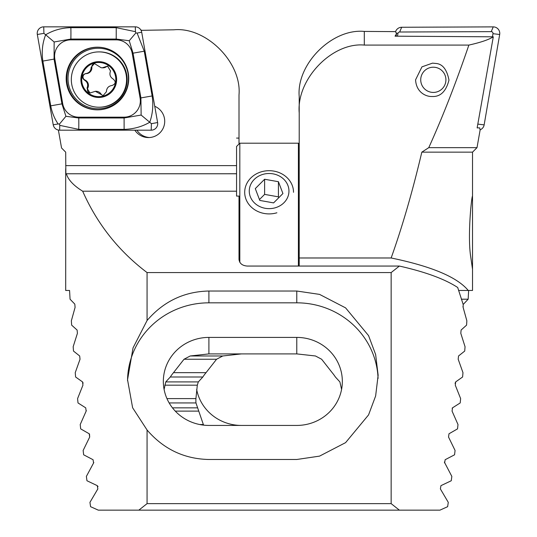 <?xml version="1.0" encoding="UTF-8"?>
<svg xmlns="http://www.w3.org/2000/svg" width="537" height="537" viewBox="0 0 537 537"><rect width="100%" height="100%" fill="white"/><g stroke="black" fill="none" stroke-linecap="round" stroke-linejoin="round"><path stroke-width="0.81" d="M147.064 430.003L132.626 407.771L127.538 379.726L133.042 347.882L147.064 320.515C163.537 301.391 184.151 291.557 208.9 291.02L296.773 291.02L319.555 294.39L345.586 307.869L368.563 335.618L375.632 354.521L378.135 375.256L375.632 395.991L368.563 414.9L345.586 442.642L319.555 456.121L296.773 459.491L208.9 459.491C184.151 458.954 163.537 449.127 147.064 430.003L147.064 503.639L138.835 510.15L98.284 510.15L90.572 506.68L89.948 502.343L97.835 488.925L97.278 485.656L86.954 480.743L86.376 476.406L93.579 462.988L93.069 459.719L83.658 454.805L83.141 450.469L89.686 437.051L89.223 433.782L80.684 428.875L80.214 424.539L86.148 411.114L85.725 407.852L78.006 402.938L77.583 398.602L82.933 385.183L82.544 381.914L75.61 377.001L75.24 372.665L80.026 359.246L79.677 355.977L73.495 351.07L73.166 346.734L77.415 333.309L77.106 330.047L71.649 325.133L71.361 320.797L75.086 307.379L74.811 304.11L70.058 299.196L69.575 290.47L65.695 290.47L65.695 269.259M341.572 389.446L339.894 381.914L335.377 377.001A45.564 44.014 -0 0 0 332.175 372.665L321.643 359.246L315.454 355.977L296.773 353.903L208.9 353.903L190.212 355.977L184.023 359.246L173.498 372.665A45.564 44.014 -0 0 0 170.289 377.001L165.772 381.914L164.1 389.446M236.562 138.076L239.005 138.096L239.005 94.955C241.912 62.493 206.114 26.655 173.914 29.797L141.056 30.341M239.005 138.096L239.005 144.017M236.562 173.766L223.352 173.766L236.562 173.733M58.372 129.981L61.554 148.004L65.695 152.152L65.856 173.766L66.353 173.766C68.192 179.821 73.636 185.634 82.678 191.206C97.123 223.875 118.583 251.001 147.064 272.568L147.064 320.515M65.695 168.739L65.702 269.259M82.678 191.206L236.562 191.206L236.562 196.086L239.005 196.086L239.005 259.418C239.522 263.425 242.234 265.634 247.141 266.057L399.38 266.057L391.151 272.568L147.064 272.568M66.353 173.766L223.352 173.766M138.835 510.15L399.38 510.15L391.151 503.639L147.064 503.639M391.151 503.639L391.151 272.568M399.38 510.15L439.931 510.15L447.643 506.68L448.274 502.343L440.38 488.925L440.937 485.656L451.261 480.743L451.839 476.406L444.334 462.042M399.38 266.057C425.391 271.923 444.831 279.065 457.699 287.496L463.183 304.466L463.129 307.379L466.854 320.797L466.572 325.133L461.108 330.047L460.8 333.309L465.049 346.734L464.72 351.07L458.538 355.977L458.189 359.246L462.975 372.665L462.605 377.001L455.671 381.914L455.289 385.183L460.632 398.602L460.209 402.938L452.49 407.852L452.067 411.114L458.001 424.539L457.531 428.875L448.992 433.782L448.529 437.051L455.074 450.469L454.557 454.805L445.146 459.719L444.636 462.988M134.847 130.182A16.271 16.251 -90 0 0 164.711 121.295A16.271 16.251 -90 0 0 154.743 106.286M141.379 31.045L141.197 30.005M127.538 380.632A81.362 78.59 180 0 1 208.9 302.828L296.773 302.828A81.362 78.59 180 0 1 378.075 378.444M208.9 337.411A45.564 44.014 -0 0 0 163.335 381.424A45.564 44.014 -0 0 0 208.9 425.432L296.773 425.432A45.564 44.014 -0 0 0 342.338 381.424A45.564 44.014 -0 0 0 296.773 337.411L208.9 337.411L208.9 353.903M136.895 130.182A16.271 16.251 -90 0 0 149.481 137.532M452.141 408.221L452.49 407.852M455.054 383.384L455.671 381.914M299.21 266.057L299.21 96.586C296.303 64.118 332.101 28.286 364.301 31.421L395.581 31.623A6.511 6.498 90 0 1 401.669 27.259L493.248 26.884A6.511 6.498 90 0 1 499.678 34.496L484.146 124.873A6.511 6.498 90 0 1 480.138 129.82M364.301 31.421L364.301 45.081L468.868 45.081C480.541 42.483 488.69 39.725 493.295 36.818L395.064 36.18L396.487 33.811L395.581 31.623M472.52 269.259L470.821 257.485C467.304 236.602 471.627 195.924 472.513 196.112L472.52 290.47L468.237 290.47C457.222 277.139 431.526 266.312 391.151 257.982C402.347 226.634 412.57 191.353 421.82 152.152L428.768 147.655L477.01 147.655L480.112 130.068L479.709 127.887L477.138 127.893L493.295 36.818M428.768 147.655C442.528 117.274 455.9 83.081 468.868 45.081M477.01 147.655L472.52 152.152L472.52 196.139M421.82 152.152L472.52 152.152M463.169 304.499L468.157 299.196L468.64 290.47M463.129 307.379L462.968 306.466M461.343 299.196L468.157 299.196M458.564 290.47L468.237 290.47M97.278 485.656L98.036 486.569M93.8 462.444L93.579 462.988M89.686 437.051L89.504 434.017M203.792 425.156A45.564 44.014 0 0 1 203.362 424.539L195.958 402.938A45.564 44.014 0 0 1 195.877 400.374A45.564 44.014 0 0 1 195.918 398.602L197.307 385.183L198.321 381.914L202.838 377.001A45.564 44.014 0 0 1 206.047 372.665L216.572 359.246L222.761 355.977L241.442 353.903M199.751 424.539L203.362 424.539M86.336 410.557L86.148 411.114M169.148 402.938L195.958 402.938M166.947 398.602L195.918 398.602M82.544 381.914L83.134 383.156M170.289 377.001L202.838 377.001M173.498 372.665L206.047 372.665M299.21 257.982L391.151 257.982M435.708 63.447C442.461 63.822 446.885 69.374 448.972 80.1C446.039 91.485 440.394 96.949 432.043 96.499C426.72 96.808 416.289 92.935 415.578 79.818L421.948 66.856L432.513 63.138L435.708 63.447M364.301 45.081C332.101 42.047 296.303 79.342 299.21 112.891M241.442 425.432A45.564 44.014 0 0 1 196.643 389.446M396.078 36.187L396.487 33.811M102.037 62.795A17.083 17.063 -90 0 0 82.611 85.101A17.083 17.063 -90 0 0 111.615 90.793A17.083 17.063 -90 0 0 102.037 62.795M101.124 67.722L94.418 63.527L91.129 67.373C91.028 71.032 89.155 73.119 85.511 73.629C81.705 75.214 81.342 77.368 84.416 80.1C87.544 82.04 88.41 84.712 87.014 88.102L89.961 93.022L95.351 91.297L103.097 95.599L106.427 91.746C106.588 88.095 108.461 86.007 112.045 85.49C115.797 83.913 116.16 81.758 113.146 79.02C110.078 77.08 109.206 74.415 110.541 71.018L107.568 66.105L102.252 67.83L101.124 67.722M98.949 107.225A27.662 27.629 -90 0 0 104.265 52.418A27.662 27.629 -90 0 0 71.32 79.563A27.662 27.629 -90 0 0 98.949 107.225L99.52 107.225A27.662 27.629 -90 0 0 104.836 52.418A27.662 27.629 -90 0 0 99.52 51.901M102.198 61.997A17.902 17.875 -90 0 0 81.846 85.363A17.902 17.875 -90 0 0 112.226 91.33A17.902 17.875 -90 0 0 102.198 61.997M103.48 95.579A3.35 3.35 90 0 1 101.03 94.035A5.867 5.86 -90 0 0 96.069 91.297L95.351 91.297M90.344 92.995A3.35 3.35 90 0 1 87.759 88.102A5.867 5.86 -90 0 0 85.155 80.1L84.416 80.1M85.155 80.1A3.35 3.35 90 0 1 86.256 73.629A5.867 5.86 -90 0 0 91.874 67.373L91.129 67.373M91.874 67.373A3.35 3.35 90 0 1 94.801 63.547M102.252 67.83L102.97 67.83A5.867 5.86 -90 0 0 106.239 66.836L105.494 66.836M106.239 66.836A3.35 3.35 90 0 1 107.944 66.125M397.474 36.201L397.944 33.469A1.752 1.752 90 0 1 399.662 32.012L491.241 31.636A1.752 1.752 90 0 1 492.973 33.69L492.436 36.811M97.465 109.843A31.327 31.28 -90 0 0 128.746 78.516A31.327 31.28 -90 0 0 97.465 47.189A31.327 31.28 -90 0 0 66.179 78.516A31.327 31.28 -90 0 0 97.465 109.843M62.708 103.715A16.271 16.251 -90 0 0 78.717 117.167L124.094 117.167A16.271 16.251 -90 0 0 140.097 98.063L132.216 53.317A16.271 16.251 -90 0 0 116.214 39.866L70.837 39.866A16.271 16.251 -90 0 0 54.828 58.969L62.708 103.715L61.936 103.856L65.923 116.294L78.738 117.979L78.717 117.167M53.223 124.806A6.511 6.498 -90 0 0 59.627 130.182L151.206 130.182A6.511 6.498 -90 0 0 157.609 122.543L141.701 32.227A6.511 6.498 -90 0 0 135.304 26.85L43.719 26.85A6.511 6.498 -90 0 0 37.322 34.489L53.223 124.806L58.11 123.966C54.425 118.455 51.961 112.408 50.733 105.836L42.853 61.084C41.477 51.935 42.41 43.161 45.652 34.777L43.92 33.361L43.719 26.85M141.13 115.059L149.756 122.255C141.916 126.772 133.364 129.142 124.114 129.37L78.738 129.37A11.391 0.597 -90 0 0 78.738 117.979L124.114 117.979L141.13 115.059L140.922 97.922L133.042 53.176L129.236 40.738L116.24 39.053L70.857 39.053L54.15 41.973L45.652 34.777C53.217 30.26 61.621 27.89 70.857 27.662L116.24 27.662L135.452 31.676L135.814 32.972L137.103 33.066L144.245 51.196L152.125 95.948C153.515 105.098 152.723 113.871 149.756 122.255L151.4 123.671L157.609 122.543M78.738 129.37L59.768 125.356L59.479 124.06L58.11 123.966M54.15 41.973L54.056 59.11L54.828 58.969M65.923 116.294L59.479 124.06M135.814 32.972L129.236 40.738M424.512 70.803A12.613 12.593 90 0 1 445.522 76.69A12.613 12.593 90 0 1 429.922 91.961A12.613 12.593 90 0 1 424.512 70.803M275.434 207.725A19.842 17.567 0 0 0 282.234 177.895A19.842 17.567 0 0 0 249.658 187.601A19.842 17.567 0 0 0 275.434 207.725M282.925 193.542L278.428 181.714L264.613 179.251L255.297 188.608L259.787 200.429L273.602 202.899L282.925 193.542M293.517 192.3A24.407 21.608 0 0 0 269.111 170.692A24.407 21.608 0 0 0 244.697 192.3A24.407 21.608 0 0 0 276.891 212.78M259.458 199.563L264.613 194.387L264.613 179.251M278.757 197.723L278.428 196.851L264.613 194.387M278.428 196.851L278.428 181.714M236.562 191.206L236.562 146.453L239.817 143.198L239.817 262.311M298.397 266.057L298.397 143.198L239.817 143.198M236.562 165.624L65.695 165.624M208.9 291.02L208.9 302.828M296.773 291.02L296.773 302.828M296.773 353.903L296.773 337.411M463.055 304.11L463.404 304.11M175.27 411.114L198.609 411.114M172.464 407.852L197.529 407.852M164.765 385.183L197.307 385.183M165.772 381.914L198.321 381.914M184.023 359.246L216.572 359.246M190.212 355.977L222.761 355.977M101.03 94.035L100.285 94.035M87.759 88.102L87.014 88.102M86.256 73.629L85.511 73.629M397.944 33.469L396.118 32.911M399.662 32.012L401.669 27.259M477.809 124.107L484.146 124.873M492.973 33.69L499.678 34.496M491.241 31.636L493.248 26.884M97.781 47.196A31.327 31.28 -90 0 0 66.823 78.516A31.327 31.28 -90 0 0 97.781 109.837M98.231 108.776A30.26 30.213 -90 0 0 124.396 63.386A30.26 30.213 -90 0 0 72.059 63.386A30.26 30.213 -90 0 0 98.231 108.776M135.452 31.676L135.304 26.85M137.103 33.066L141.701 32.227M43.92 33.361L37.322 34.489M59.768 125.356L59.627 130.182M151.4 123.671L151.206 130.182M42.853 61.084L54.056 59.11L61.936 103.856L50.733 105.836M70.857 27.662A11.391 0.597 -90 0 1 70.857 39.053L70.837 39.866M116.24 27.662L116.214 39.866M144.245 51.196L132.216 53.317M152.125 95.948L140.097 98.063M124.114 129.37L124.094 117.167M299.21 144.017L298.397 143.198"/></g></svg>

